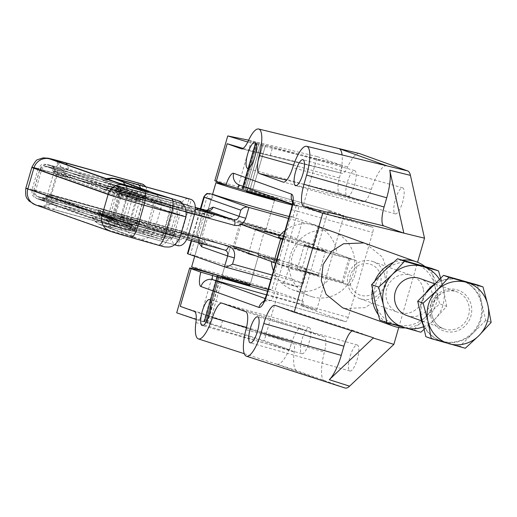 <?xml version="1.0" encoding="UTF-8"?>
<svg xmlns="http://www.w3.org/2000/svg" width="517" height="517" viewBox="0 0 517 517"><rect width="100%" height="100%" fill="white"/><g stroke="black" fill="none" stroke-linecap="round" stroke-linejoin="round"><path stroke-width="0.39" stroke-dasharray="2.58 1.94" d="M144.379 196.602L148.308 191.148L147.183 190.831L143.9 196.466L64.858 174.533A19.11 0.368 16.1 0 0 55.086 172.045A19.11 0.368 16.1 0 0 55.972 172.419L119.866 194.974L138.117 200.131L105.985 188.156A49.658 0.956 -163.9 0 1 104.596 187.509A49.658 0.956 -163.9 0 1 129.993 193.965L181.764 208.338L143.9 196.466C144.107 193.306 143.299 191.335 141.484 190.547L139.138 189.81C136.637 189.48 134.685 191.264 133.289 195.167L127.292 215.932C126.394 219.996 127.072 222.614 129.328 223.783L131.68 224.52C133.606 224.921 135.318 223.751 136.818 220.998L137.296 221.14L137.684 227.952L170.604 238.285L119.472 224.094A53.374 1.028 16.1 0 0 92.175 217.172A53.374 1.028 16.1 0 0 93.674 217.844L124.972 229.509L113.352 226.226L49.806 203.743L137.684 227.952M137.296 221.14L174.688 232.876L170.604 238.285L171.728 238.595C172.232 242.092 173.538 244.237 175.657 245.013L177.428 238.88C175.664 238.13 174.849 236.23 174.992 233.186L171.728 238.595M174.992 233.186L122.91 218.504A49.658 0.956 16.1 0 0 97.513 212.054A49.658 0.956 16.1 0 0 98.902 212.694L131.034 224.669L112.784 219.512L48.889 196.958A19.11 0.368 -163.9 0 1 48.003 196.583A19.11 0.368 -163.9 0 1 57.781 199.064L136.818 220.998L136.559 227.642C134.291 230.246 132.074 231.254 129.909 230.66L127.557 229.923C123.686 227.79 122.639 222.814 124.423 214.988L130.42 194.23C133.069 186.682 136.566 183.167 140.908 183.677L139.138 189.81L61.497 168.264A6.876 3.251 105.5 0 1 61.568 168.283A29.475 0.569 16.1 0 0 47.861 165.033L122.135 191.251A17.19 0.33 16.1 0 0 142.375 197.313A6.876 1.919 105.8 0 1 142.278 204.577A24.073 0.465 -163.9 0 1 113.94 196.085L39.667 169.867L33.67 190.631L107.943 216.843A24.073 0.465 16.1 0 0 136.288 225.334A6.876 1.919 105.8 0 1 132.604 231.299A6.876 1.919 105.8 0 1 132.572 231.286A17.19 0.33 -163.9 0 1 112.325 225.225L38.051 199.006A29.475 0.569 -163.9 0 1 51.758 202.257A6.876 3.251 105.5 0 1 50.576 194.638A36.352 0.698 16.1 0 0 31.983 189.913A36.352 0.698 16.1 0 0 33.67 190.631A6.876 6.534 -70.6 0 0 37.67 198.883L111.943 225.102A6.876 6.534 -70.6 0 1 107.943 216.843L113.94 196.085A6.876 6.534 -70.6 0 1 122.135 191.251M119.472 224.094A13.261 6.269 -74.5 0 0 122.742 230.33L178.003 245.749L179.774 239.617L124.513 224.197A6.876 3.251 -74.5 0 1 122.91 218.504M187.232 204.906L134.317 190.224A6.876 3.251 -74.5 0 0 134.246 190.198L187.232 204.906C185.364 204.506 183.684 205.611 182.191 208.228L182.352 201.792C184.614 199.181 186.837 198.173 189.002 198.774L187.232 204.906L189.584 205.643C191.839 206.819 192.511 209.437 191.613 213.495L185.622 234.259C184.22 238.163 182.275 239.953 179.774 239.617L126.271 224.772A6.876 3.251 105.5 0 1 126.206 224.753A39.298 0.756 16.1 0 0 107.206 220.152L140.495 232.56A46.666 0.898 16.1 0 0 161.724 239.268L132.572 231.286M142.375 197.313L171.528 205.294A46.666 0.898 -163.9 0 1 151.158 198.89A46.666 0.898 -163.9 0 1 150.305 198.58L117.016 186.178A39.298 0.756 -163.9 0 1 136.01 190.779L189.584 205.643L191.348 199.51M182.191 208.228L181.764 208.338L181.228 201.475L182.352 201.792M145.962 186.824L147.183 190.831L60.424 166.946L123.977 189.422L135.596 192.705L104.292 181.04A53.374 1.028 -163.9 0 1 102.805 180.336A53.374 1.028 -163.9 0 1 130.097 187.29L181.228 201.475L148.308 191.148M119.866 194.974C120.009 191.846 119.078 189.926 117.081 189.222L51.306 166.002A25.701 0.491 -163.9 0 1 63.261 168.839L141.484 190.547L143.254 184.414M51.758 202.257L129.328 223.783L127.557 229.923L49.987 208.396A13.261 6.269 105.5 0 1 47.706 193.701A42.737 0.821 16.1 0 0 25.85 188.143M57.781 199.064A6.876 3.251 105.5 0 1 53.522 202.832L131.764 224.546L130.058 230.705L51.816 208.991A13.261 6.269 105.5 0 1 51.687 208.952A25.701 0.491 16.1 0 0 39.731 206.115A13.261 12.595 109.4 0 0 50.517 204.047M39.731 206.115L105.507 229.328L135.512 237.807L134.33 237.413L124.972 229.509M105.507 229.328C108.156 229.891 110.774 228.857 113.352 226.226M123.977 189.422C123.156 185.946 121.45 183.832 118.852 183.083M135.596 192.705C139.596 190.592 144.017 190.211 148.864 191.568M48.003 196.583C42.239 201.863 43.15 198.916 41.438 199.665L53.522 202.832A6.876 3.251 105.5 0 1 53.458 202.813A25.701 0.491 16.1 0 0 41.502 199.976L107.278 223.195L137.283 231.674L103.193 218.995A6.876 6.663 -69.6 0 1 98.902 212.694M124.513 224.197A43.073 0.827 -163.9 0 0 103.691 219.156L137.283 231.674C133.567 230.343 131.486 228.01 131.034 224.669M107.278 223.195C109.384 223.512 111.226 222.284 112.784 219.512M138.117 200.131C140.269 197.572 143.261 196.757 147.093 197.701L117.081 189.222L147.093 197.701L113.494 185.183A6.876 6.663 110.4 0 0 105.985 188.156M55.972 172.419A6.876 6.534 109.4 0 0 51.694 166.125L117.165 189.241M240.864 248.554L258.972 254.06L236.282 247.746L230.653 245.892L240.864 248.554M240.179 281.125L250.39 283.788L244.767 281.933L222.077 275.619L240.179 281.125M266.119 229.29L237.807 221.114L266.119 229.29L274.701 199.562L256.6 194.056M272.323 232.366L264.665 230.369L268.879 231.765L285.901 236.502L272.323 232.366M265.169 257.143L257.511 255.139L261.731 256.535L278.747 261.272L265.169 257.143M228.113 185.551A41.754 0.801 -163.9 0 1 243.746 189.868A41.754 0.801 -163.9 0 1 274.889 198.909M279.613 235.707L296.758 240.463A34.387 0.659 16.1 0 0 314.342 244.935A34.387 0.659 16.1 0 0 312.746 244.263L285.662 234.705A41.754 0.801 16.1 0 0 235.17 219.596A41.754 0.801 16.1 0 0 209.055 212.616L201.908 237.387A41.754 0.801 -163.9 0 1 228.016 244.367A41.754 0.801 -163.9 0 1 278.514 259.476L274.598 273.041L275.419 277.719L274.54 278.54L295.827 286.056A29.475 0.569 -163.9 0 1 282.12 282.799L282.172 282.812A4.911 2.32 -74.5 0 0 285.688 278.805A34.387 0.659 16.1 0 0 303.279 283.277A34.387 0.659 16.1 0 0 301.682 282.599L274.598 273.041M268.103 289.281A41.754 0.801 16.1 0 0 271.871 290.024A41.754 0.801 16.1 0 0 219.434 274.094A41.754 0.801 16.1 0 0 191.639 266.862M203.769 197.048L211.35 198.877L194.987 255.482A41.754 0.801 16.1 0 0 247.378 271.347A41.754 0.801 16.1 0 0 274.54 278.54M211.33 198.858L214.568 194.896M292.247 204.293A41.754 0.801 -163.9 0 1 296.183 205.792A41.754 0.801 -163.9 0 1 292.144 204.99M289.106 216.5A41.754 0.801 16.1 0 0 292.88 217.237A41.754 0.801 16.1 0 0 290.942 216.416L285.662 234.705M255.598 229.044L209.055 212.616M288.551 218.439L302.031 222.181A34.387 0.659 16.1 0 0 319.622 226.653A34.387 0.659 16.1 0 0 318.026 225.974L290.942 216.416M194.987 255.482L187.425 253.673M194.534 214.264L136.314 198.108A34.387 0.659 16.1 0 0 118.723 193.636A34.387 0.659 16.1 0 0 119.692 194.082L152.974 206.49A41.754 0.801 16.1 0 0 153.743 206.761A41.754 0.801 16.1 0 0 171.967 212.487L177.9 214.413L169.725 212.287L141.761 204.389A22.102 0.427 -163.9 0 1 115.737 196.589L41.463 170.371A34.387 0.659 -163.9 0 1 39.867 169.699A34.387 0.659 -163.9 0 1 57.452 174.164L188.11 210.425A31.931 0.614 16.1 0 0 204.441 214.581A31.931 0.614 16.1 0 0 202.955 213.954L206.529 210.4M198.871 242.88L196.964 234.712A31.931 0.614 -163.9 0 1 198.444 235.338A31.931 0.614 -163.9 0 1 182.12 231.189L51.461 194.928A34.387 0.659 16.1 0 0 33.87 190.456A34.387 0.659 16.1 0 0 35.466 191.135L109.74 217.353A22.102 0.427 16.1 0 0 135.771 225.147L163.727 233.051L171.903 235.177L165.976 233.251A41.754 0.801 -163.9 0 1 146.983 227.247L113.695 214.846A34.387 0.659 -163.9 0 1 112.732 214.4A34.387 0.659 -163.9 0 1 130.316 218.865L188.543 235.028M278.514 259.476L305.599 269.034A34.387 0.659 -163.9 0 1 307.195 269.712A34.387 0.659 -163.9 0 1 289.604 265.24L255.915 255.889M248.619 253.233L255.43 229.638M182.96 236.631A4.911 2.32 105.5 0 1 182.12 231.189L188.11 210.425A4.911 2.32 105.5 0 1 191.633 206.419L195.4 207.459A36.843 0.704 -163.9 0 1 191.678 206.432L61.019 170.171A29.475 0.569 16.1 0 0 47.312 166.92L121.585 193.138A17.19 0.33 16.1 0 0 141.832 199.2L170.985 207.181A46.666 0.898 -163.9 0 1 150.615 200.777A46.666 0.898 -163.9 0 1 149.756 200.473L116.467 188.065A39.298 0.756 -163.9 0 1 135.467 192.667A4.911 2.32 105.5 0 1 136.314 198.108L130.316 218.865A4.911 2.32 105.5 0 1 126.801 222.879L186.773 239.52L126.749 222.866A39.298 0.756 16.1 0 0 107.756 218.264L141.038 230.672A46.666 0.898 16.1 0 0 162.267 237.381L133.115 229.399A17.19 0.33 -163.9 0 1 112.874 223.338L38.601 197.119A29.475 0.569 -163.9 0 1 52.307 200.37L182.96 236.631A36.843 0.704 16.1 0 0 198.502 240.773L198.399 237.878L196.964 234.712L202.955 213.954L205.908 212.261L207.22 210.568M225.095 250.157L198.502 240.773A4.911 4.666 -70.6 0 1 198.774 240.864L198.774 240.864A4.911 4.666 -70.6 0 1 201.527 243.617M135.939 229.083A4.911 4.763 -69.6 0 1 132.649 225.599A4.911 4.763 110.4 0 0 129.36 222.116L114.535 217.922L51.189 195.562A17.19 0.33 -163.9 0 1 59.184 197.462L184.601 232.269L201.52 238.24L122.594 216.339A4.911 2.32 -74.5 0 1 123.822 219.324A47.325 0.911 16.1 0 0 99.619 213.178A47.325 0.911 16.1 0 0 100.951 213.786L132.766 225.651L109.966 219.189L46.62 196.828A21.449 0.414 -163.9 0 1 45.625 196.402A21.449 0.414 -163.9 0 1 56.592 199.194L182.669 234.182L202.748 241.226L123.822 219.324A4.911 2.32 -74.5 0 0 125.056 222.31L203.982 244.211L207.937 245.148L191.019 239.177L54.001 200.926A25.701 0.491 16.1 0 0 42.045 198.089L105.397 220.449L135.939 229.083L104.234 217.269A43.073 0.827 -163.9 0 1 125.056 222.31M65.174 176.698A17.19 0.33 16.1 0 0 57.18 174.804L120.532 197.164L135.357 201.352A4.911 4.763 110.4 0 0 140.004 200.118L108.305 188.304A47.325 0.911 -163.9 0 1 106.98 187.677C109.326 186.333 110.515 185.874 110.56 186.288L133.722 192.091L195.387 209.204L133.774 192.111A4.911 2.32 -74.5 0 0 133.722 192.091A4.911 2.32 -74.5 0 0 131.182 193.843L212.28 216.3L189.364 208.519A4.911 2.32 -74.5 0 0 190.599 211.505L65.174 176.698A4.911 2.32 105.5 0 1 63.946 173.712A4.911 2.32 -74.5 0 0 62.719 170.726L195.407 207.627M57.18 174.804A4.911 4.666 -70.6 0 1 56.909 174.714L120.254 197.074A4.911 4.911 0 0 0 120.558 197.171A4.911 1.37 -74.2 0 1 120.532 197.164A4.911 4.666 -70.6 0 1 117.32 193.707L140.004 200.118A4.911 4.763 -69.6 0 1 144.65 198.883L114.108 190.25L50.763 167.889A25.701 0.491 -163.9 0 1 62.719 170.726M248.451 253.815L201.908 237.387M255.741 227.215L237.633 221.709L260.329 228.023L265.951 229.878L255.741 227.215M264.93 195.361L246.829 189.855L269.519 196.169L275.147 198.03L264.93 195.361M241.038 247.966L230.828 245.297L236.45 247.158L259.14 253.472L241.038 247.966M249.95 285.326L221.631 277.151M312.449 296.868A34.141 32.726 109.8 0 0 353.079 274.075A34.141 32.726 109.8 0 0 333.484 231.952A34.141 32.726 109.8 0 0 331.384 231.28A34.141 32.726 109.8 0 0 290.754 254.073A34.141 32.726 109.8 0 0 310.349 296.196A34.141 32.726 109.8 0 0 312.449 296.868M344.781 308.513L364.957 307.673L376.777 300.209L385.385 286.851L387.194 270.83L382.406 257.104L365.836 243.604L333.484 231.952M349.886 370.98A13.507 3.839 -74.2 0 0 349.957 371.006A13.507 3.839 -74.2 0 0 357.286 359.173A13.507 3.839 -74.2 0 0 357.376 345.026A13.507 3.839 -74.2 0 0 357.305 345.001A13.507 3.839 -74.2 0 0 349.977 356.827A13.507 3.839 -74.2 0 0 349.886 370.98M301.876 353.686A13.507 3.839 -74.2 0 0 301.947 353.712A13.507 3.839 -74.2 0 0 309.276 341.886A13.507 3.839 -74.2 0 0 309.366 327.733A13.507 3.839 -74.2 0 0 309.295 327.713A13.507 3.839 -74.2 0 0 301.967 339.54A13.507 3.839 -74.2 0 0 301.876 353.686M347.23 196.557A13.507 3.839 -74.2 0 0 347.301 196.583A13.507 3.839 -74.2 0 0 354.63 184.756A13.507 3.839 -74.2 0 0 354.72 170.604A13.507 3.839 -74.2 0 0 354.643 170.578A13.507 3.839 -74.2 0 0 347.321 182.411A13.507 3.839 -74.2 0 0 347.23 196.557M395.24 213.851A13.507 3.839 -74.2 0 0 395.311 213.87A13.507 3.839 -74.2 0 0 402.64 202.044A13.507 3.839 -74.2 0 0 402.73 187.897A13.507 3.839 -74.2 0 0 402.653 187.871A13.507 3.839 -74.2 0 0 395.331 199.698A13.507 3.839 -74.2 0 0 395.24 213.851M359.367 153.543A30.949 8.789 -74.2 0 0 347.663 166.952A14.735 4.188 105.8 0 1 342.086 173.337A14.735 4.188 105.8 0 1 341.963 173.305L243.074 148.385M386.774 165.815A30.173 8.569 -74.2 0 0 371.322 189.48A15.51 4.401 105.8 0 1 363.386 201.649A15.51 4.401 105.8 0 1 363.257 201.611L339.624 193.093A15.51 4.401 105.8 0 1 339.417 177.99A30.173 8.569 -74.2 0 0 342.073 154.926M242.874 188.828L242.841 188.815A19.646 0.375 16.1 0 0 242.874 188.828L256.148 143.112L242.945 188.847M256.148 143.112L242.841 188.815M243.946 189.196L243.901 189.183A19.646 0.375 16.1 0 0 243.946 189.196L257.149 143.455L244.011 189.209M257.214 143.474L243.901 189.183M245.459 189.687L245.401 189.668A19.646 0.375 16.1 0 0 245.459 189.687L258.668 143.92L245.497 189.694M258.707 143.933L245.401 189.668M247.359 190.282L247.3 190.262A19.646 0.375 16.1 0 0 247.359 190.282L260.6 144.482L247.378 190.288M260.6 144.482L247.3 190.262M249.595 190.967L249.556 190.96A19.646 0.375 16.1 0 0 249.595 190.967L262.83 145.109L249.601 190.967M262.791 145.096L249.556 190.96M252.109 191.729L252.102 191.723A19.646 0.375 16.1 0 0 252.109 191.729L265.37 145.8L252.109 191.729M265.357 145.8L252.102 191.723M256.529 142.841L243.307 188.705M255.741 142.731L242.479 188.524A19.646 0.375 16.1 0 0 242.467 188.524L255.689 142.718L242.518 188.537M255.398 142.737L242.124 188.485A19.646 0.375 16.1 0 0 242.118 188.485L255.398 142.737L242.189 188.505M255.54 142.866L242.24 188.582A19.646 0.375 16.1 0 0 242.253 188.589L255.54 142.866L242.337 188.608M217.269 275.962L203.969 321.664L217.172 275.929M204.073 321.697L217.185 275.936M203.801 321.58L217.004 275.82M217.211 275.82L203.995 321.613L217.134 275.794M203.995 321.613L217.121 275.794M217.883 275.949L204.596 321.781L217.831 275.936M204.648 321.794L217.806 275.929M219.001 276.214L205.727 322.117L218.975 276.207M205.753 322.123L218.956 276.201M207.265 322.589L220.539 276.608M209.501 323.571L222.743 277.758M207.563 322.918L220.72 277.125M219.176 276.627L205.895 322.349L219.098 276.601M205.973 322.375L219.137 276.614M218 276.233L204.706 321.929L217.903 276.201M204.803 321.962L217.935 276.214M267.541 291.22L303.201 301.295L278.211 292.292L268.052 289.449M259.25 286.98L221.819 276.505M287.723 202.509L328.398 213.999A4.911 1.396 105.8 0 1 330.667 210.91A4.911 1.396 105.8 0 1 330.693 210.917L343.889 215.673L328.024 211.188L372.744 227.299A4.911 1.396 105.8 0 1 372.699 232.488L348.187 317.425A4.911 1.396 105.8 0 1 345.537 321.677A4.911 1.396 105.8 0 1 345.505 321.671L300.784 305.56L316.65 310.045L303.453 305.288A4.911 1.396 105.8 0 1 303.201 301.295M214.82 180.724A39.298 0.756 -163.9 0 1 238.13 186.721L303.408 204.997L328.398 213.999M398.736 327.5L417.568 262.261M244.276 353.693L276.866 364.201A30.173 8.569 -74.2 0 1 276.789 364.168L324.799 381.462A30.173 8.569 -74.2 0 1 324.398 352.071L245.95 329.704M180.252 306.335L292.932 343.172A14.735 4.188 105.8 0 1 294.238 352.045A30.949 8.789 -74.2 0 0 296.971 370.676L344.981 387.963M176.698 312.811L264.252 340.658L289.507 349.751L291.549 342.674M222.64 320.391L220.597 327.468L289.507 349.751M220.597 327.468L196.208 319.493M276.866 364.201A30.173 8.569 -74.2 0 0 292.486 340.58A15.51 4.401 105.8 0 1 300.513 328.437A15.51 4.401 105.8 0 1 300.551 328.45L324.191 336.968A15.51 4.401 105.8 0 1 324.398 352.071M270.255 155.423L272.297 148.347L342.622 165.724L317.367 156.632L303.408 204.997M248.645 140.159L317.367 156.632M272.297 148.347L247.766 142.026M316.65 310.045L343.889 215.673M342.622 165.724L340.58 172.807M278.211 292.292L264.252 340.658M352.103 330.893A17.966 5.099 105.8 0 1 353.647 330.647A17.966 5.099 105.8 0 1 353.693 330.66L373.481 337.788M300.784 305.56L328.024 211.188M317.865 249.071L304.287 244.942L321.309 249.672L325.523 251.068L317.865 249.071M304.862 271.477L297.204 269.48L301.424 270.869L318.446 275.606L304.862 271.477M273.448 270.759A34.141 32.726 109.8 0 0 292.564 289.785A34.141 32.726 109.8 0 0 294.664 290.464A34.141 32.726 109.8 0 0 329.807 278.191L349.537 285.294A34.141 32.726 109.8 0 0 356.614 260.755L336.884 253.653A34.141 32.726 109.8 0 0 315.7 225.548A34.141 32.726 109.8 0 0 313.599 224.876A34.141 32.726 109.8 0 0 285.061 230.524M402.51 260.141A34.141 32.726 109.8 0 0 393.211 262.526M374.864 280.905A34.141 32.726 109.8 0 0 372.414 289.442M378.14 314.472A34.141 32.726 109.8 0 0 386.128 322.382M282.709 238.68L298.186 244.25A34.141 32.726 109.8 0 0 291.103 268.788L275.626 263.211M405.302 327.914A34.141 32.726 109.8 0 0 436.096 303.822A34.141 32.726 109.8 0 0 424.942 266.475M273.331 262.235L329.807 278.191M336.884 253.653L278.456 237.148M291.103 268.788L349.537 285.294M298.186 244.25L356.614 260.755M380.674 275.606A16.26 15.588 109.8 0 0 361.829 264.103A16.26 15.588 109.8 0 0 350.183 283.885A16.26 15.588 109.8 0 0 369.022 295.388A16.26 15.588 109.8 0 0 380.674 275.606M384.758 275.07A19.646 18.838 109.8 0 0 372.99 261.589A19.646 18.838 109.8 0 0 353.828 265.744A19.646 18.838 109.8 0 0 347.909 285.074A19.646 18.838 109.8 0 0 359.677 298.561A19.646 18.838 109.8 0 0 378.838 294.399A19.646 18.838 109.8 0 0 384.758 275.07M423.313 288.958A19.646 18.838 109.8 0 0 411.545 275.471A19.646 18.838 109.8 0 0 392.384 279.626A19.646 18.838 109.8 0 0 386.464 298.962A19.646 18.838 109.8 0 0 398.226 312.442A19.646 18.838 109.8 0 0 417.393 308.287A19.646 18.838 109.8 0 0 423.313 288.958M406.776 315.525A19.646 18.838 109.8 0 0 425.943 311.37A19.646 18.838 109.8 0 0 431.863 292.034A19.646 18.838 109.8 0 0 420.095 278.553M420.166 311.964A31.931 30.606 -70.2 0 1 425.413 293.488M435.288 283.613A31.931 30.606 -70.2 0 1 457.972 279.419M461.552 280.434A31.931 30.606 -70.2 0 1 461.746 280.498A31.931 30.606 -70.2 0 1 480.862 302.413A31.931 30.606 -70.2 0 1 471.246 333.827A31.931 30.606 -70.2 0 1 440.103 340.58A31.931 30.606 -70.2 0 1 423.164 324.999M477.572 284.957L481.65 302.697A31.931 30.606 109.8 0 0 462.534 280.783A31.931 30.606 109.8 0 0 460.563 280.149A31.931 30.606 109.8 0 0 430.622 288.279A31.931 30.606 109.8 0 0 421.769 318.95A31.931 30.606 109.8 0 0 440.891 340.865A31.931 30.606 109.8 0 0 442.862 341.498L425.846 336.69M379.788 320.101L413.807 329.71L425.976 316.501L439.67 303.841L434.829 285.83L431.514 268.368M420.832 332.237L413.807 329.71M424.153 329.323L434.526 319.577L446.694 306.374L439.67 303.841M446.694 306.374L443.379 288.906L441.311 280.628M396.035 324.631A31.931 30.606 -70.2 0 1 374.948 302.083A31.931 30.606 -70.2 0 1 383.795 271.412A31.931 30.606 -70.2 0 1 413.736 263.289A31.931 30.606 -70.2 0 1 434.829 285.83A31.931 30.606 -70.2 0 1 425.976 316.501A31.931 30.606 -70.2 0 1 396.035 324.631M423.565 326.75A31.931 30.606 109.8 0 0 434.526 319.577A31.931 30.606 109.8 0 0 443.379 288.906A31.931 30.606 109.8 0 0 439.489 279.419M485.734 320.437L472.803 333.368A31.931 30.606 109.8 0 0 481.65 302.697L485.734 320.437L491.15 322.388M459.872 346.3L442.862 341.498A31.931 30.606 109.8 0 0 472.803 333.368L459.872 346.3L465.287 348.251M317.729 249.543L325.387 251.54L321.173 250.15L304.151 245.413L317.729 249.543M310.917 273.138L318.582 275.134L314.362 273.739L297.34 269.008L310.917 273.138M241.122 224.423L240.974 224.372A36.843 0.704 -163.9 0 1 239.714 223.809A36.843 0.704 -163.9 0 1 265.757 230.614A36.843 0.704 -163.9 0 1 309.25 243.681L348.91 258.132A36.843 0.704 -163.9 0 1 350.164 258.694A36.843 0.704 -163.9 0 1 322.091 251.307A36.843 0.704 -163.9 0 1 282.482 239.461M240.974 224.372L234.162 247.96A36.843 0.704 -163.9 0 1 232.902 247.397A36.843 0.704 -163.9 0 1 258.946 254.209A36.843 0.704 -163.9 0 1 302.439 267.27L342.099 281.726A36.843 0.704 -163.9 0 1 343.359 282.288A36.843 0.704 -163.9 0 1 315.28 274.902A36.843 0.704 -163.9 0 1 275.671 263.056M278.068 235.093L285.733 237.09L281.513 235.694L264.491 230.957L278.068 235.093M271.263 258.681L278.922 260.684L274.701 259.288L257.679 254.551L271.263 258.681M150.305 198.58A6.876 6.663 -69.6 0 1 154.809 207.007A39.79 0.763 16.1 0 0 155.539 207.272A39.79 0.763 16.1 0 0 172.904 212.726L166.913 233.49A6.876 3.386 -73.3 0 1 161.724 239.268M171.528 205.294A6.876 3.386 -73.3 0 1 171.599 205.314A6.876 3.386 -73.3 0 1 172.904 212.726L179.787 214.962L169.847 212.364L163.857 233.128L173.796 235.72L166.913 233.49A39.79 0.763 -163.9 0 1 148.818 227.771A6.876 6.663 -69.6 0 1 140.495 232.56M153.026 192.763A13.261 12.854 -69.6 0 1 160.768 208.694A33.405 0.64 16.1 0 0 161.382 208.913A33.405 0.64 16.1 0 0 175.961 213.495A20.628 0.394 -163.9 0 1 184.963 216.326A20.628 0.394 -163.9 0 1 185.92 216.733M173.576 199.239A13.261 6.534 -73.3 0 1 175.961 213.495L169.964 234.259A13.261 6.534 -73.3 0 1 159.953 245.401L163.165 246.409L158.37 245.213M179.929 237.49A20.628 0.394 16.1 0 0 178.972 237.09A20.628 0.394 16.1 0 0 169.964 234.259A33.405 0.64 -163.9 0 1 154.77 229.458A13.261 12.854 -69.6 0 1 138.724 238.692A46.666 0.898 16.1 0 0 159.953 245.401M117.016 186.178A6.876 6.663 -69.6 0 1 121.521 194.599L115.53 215.363A32.422 0.62 -163.9 0 1 114.619 214.943A32.422 0.62 -163.9 0 1 131.202 219.156L188.492 235.203M136.01 190.779A6.876 3.251 105.5 0 1 137.192 198.392L194.482 214.439M133.289 195.167L53.697 172.937L47.706 193.701L127.292 215.932L50.576 194.638L56.566 173.88L133.289 195.167M57.678 205.747A13.261 6.269 105.5 0 1 51.816 208.991L40.268 205.947L42.291 206.115L49.806 203.743M109.817 231.125A13.261 12.595 -70.6 0 0 110.554 231.357L36.28 205.139A13.261 12.595 -70.6 0 1 35.544 204.906M36.28 205.139A29.475 0.569 -163.9 0 1 49.987 208.396M38.109 168.742A42.737 0.821 -163.9 0 1 53.697 172.937A13.261 6.269 105.5 0 1 63.074 162.079M129.909 230.66L51.687 208.952M135.512 237.807L101.92 225.289A13.261 12.854 -69.6 0 1 100.964 224.979A13.261 12.854 -69.6 0 1 93.674 217.844M101.92 225.289A43.073 0.827 -163.9 0 1 122.742 230.33M119.737 180.355A13.261 12.854 -69.6 0 1 127.479 196.292L160.768 208.694L154.77 229.458L121.489 217.05A26.037 0.498 -163.9 0 1 120.758 216.713A26.037 0.498 -163.9 0 1 134.071 220.1A13.261 6.269 105.5 0 1 124.565 230.925L174.604 244.812L124.435 230.886A39.298 0.756 16.1 0 0 105.436 226.284L138.724 238.692M107.917 179.199A13.261 12.854 110.4 0 0 104.292 181.04M186.411 212.196L140.062 199.336A26.037 0.498 16.1 0 0 126.749 195.949A26.037 0.498 16.1 0 0 127.479 196.292L121.489 217.05A13.261 12.854 -69.6 0 1 105.436 226.284M119.569 180.291L123.22 182.753L125.017 184.892C124.862 184.718 128.242 188.259 126.749 195.949L120.758 216.713C117.908 224.042 113.139 225.225 113.372 225.16L110.709 226.007L106.34 226.142L124.565 230.925A13.261 6.269 105.5 0 1 124.435 230.886M140.546 188.11A13.261 6.269 105.5 0 1 140.062 199.336L134.071 220.1L181.176 233.173M135.822 184.013A13.261 6.269 -74.5 0 0 130.097 187.29M61.142 167.243A13.261 12.595 109.4 0 0 53.82 160.102M68.302 168.943A13.261 6.269 -74.5 0 0 67.275 164.852M41.502 199.976A6.876 6.534 109.4 0 0 48.889 196.958M38.051 199.006A6.876 6.534 -70.6 0 1 37.67 198.883L33.754 196.718C33.431 195.555 31.711 196.906 31.983 189.913L37.98 169.149A36.352 0.698 -163.9 0 1 56.566 173.88A6.876 3.251 105.5 0 1 61.497 168.264L47.79 164.639L44.152 164.18C42.556 165.046 42.058 162.584 37.98 169.149A36.352 0.698 -163.9 0 0 39.667 169.867A6.876 6.534 -70.6 0 1 47.861 165.033M131.68 224.52L53.458 202.813M103.691 219.156A6.876 6.663 -69.6 0 1 103.193 218.995C100.059 216.759 99.736 219.66 97.513 212.054M112.325 225.225A6.876 6.534 -70.6 0 1 111.943 225.102L160.173 239.093A6.876 1.919 105.8 0 1 160.141 239.08M169.944 205.107A6.876 1.919 105.8 0 1 169.847 212.364L142.278 204.577L136.288 225.334L163.857 233.128A6.876 1.919 105.8 0 1 160.173 239.093L166.842 240.689C168.923 239.946 170.022 242.266 173.796 235.72L179.787 214.962C179.735 210.238 179.076 207.905 177.79 207.95C177.486 207.246 175.425 206.367 171.599 205.314L151.539 199.013L117.12 186.191C118.639 188.421 120.661 185.493 120.616 194.179A32.422 0.62 16.1 0 0 121.521 194.599L154.809 207.007L148.818 227.771L115.53 215.363A6.876 6.663 -69.6 0 1 107.206 220.152M179.774 239.617L126.206 224.753M131.202 219.156A6.876 3.251 105.5 0 1 126.271 224.772L107.407 219.841C108.932 218.588 109.242 223.06 114.619 214.943L120.616 194.179A32.422 0.62 16.1 0 1 137.192 198.392L131.202 219.156M134.317 190.224A43.073 0.827 16.1 0 0 113.494 185.183M104.596 187.509C110.405 182.223 109.617 184.97 112.622 184.569L134.246 190.198A6.876 3.251 -74.5 0 0 129.993 193.965M55.086 172.045C52.572 163.786 51.571 167.262 51.17 165.931L51.694 166.125A6.876 6.534 109.4 0 0 51.306 166.002M64.858 174.533A6.876 3.251 -74.5 0 0 63.261 168.839M139.138 189.81L61.568 168.283M59.184 197.462A4.911 2.32 -74.5 0 0 59.138 197.449A4.911 2.32 -74.5 0 0 56.592 199.194A4.911 2.32 105.5 0 1 54.046 200.945L190.747 239.093A4.911 4.666 109.4 0 1 187.813 235.726A4.911 4.666 -70.6 0 0 184.601 232.269A4.911 2.32 -74.5 0 0 184.556 232.256A4.911 2.32 -74.5 0 0 182.01 234.001A4.911 2.32 105.5 0 1 179.47 235.746A4.911 2.32 105.5 0 1 179.418 235.733M170.985 207.181A4.911 2.417 -73.3 0 1 171.037 207.194A4.911 2.417 -73.3 0 1 171.967 212.487L165.976 233.251A4.911 2.417 -73.3 0 1 162.267 237.381M169.402 206.994A4.911 1.37 105.8 0 1 169.33 212.177L163.34 232.941A4.911 1.37 105.8 0 1 160.709 237.2A4.911 1.37 105.8 0 1 160.684 237.193M116.467 188.065A4.911 4.763 -69.6 0 1 116.823 188.182L116.331 187.988C116.519 189.08 118.49 186.708 118.723 193.636L112.732 214.4C108.829 220.145 108.428 217.075 107.698 217.903L126.801 222.879A4.911 2.32 105.5 0 1 126.749 222.866M122.594 216.339A51.577 0.989 16.1 0 0 97.661 210.303L129.36 222.116A4.911 1.37 -74.2 0 1 129.799 224.876A4.911 1.37 105.8 0 0 130.239 227.642M203.982 244.211A4.911 2.32 -74.5 0 1 202.748 241.226A4.911 2.32 105.5 0 0 201.52 238.24A4.911 4.666 -70.6 0 1 201.792 238.324L184.879 232.353A4.911 4.911 0 0 0 184.575 232.256A4.911 4.911 0 0 0 184.556 232.256L50.718 195.239C50.795 194.437 49.096 194.825 45.625 196.402C42.743 197.843 41.45 198.282 41.761 197.727L54.046 200.945A4.911 2.32 105.5 0 1 54.001 200.926M52.307 200.37A4.911 2.32 105.5 0 1 51.461 194.928L57.452 174.164A4.911 2.32 105.5 0 1 60.974 170.158A4.911 2.32 105.5 0 1 61.019 170.171M188.136 205.533A4.911 2.32 105.5 0 1 189.364 208.519L63.946 173.712A21.449 0.414 16.1 0 0 52.98 170.933A21.449 0.414 16.1 0 0 53.975 171.347L117.32 193.707A4.911 4.666 109.4 0 0 114.108 190.25M135.467 192.667L195.381 209.288M133.774 192.111A43.073 0.827 16.1 0 0 112.952 187.07L144.65 198.883M212.597 213.986A4.911 2.32 -74.5 0 0 210.102 215.744A4.911 2.32 105.5 0 1 207.563 217.489L128.636 195.588L103.355 189.015C103.206 189.539 104.415 189.099 106.98 187.677A47.325 0.911 -163.9 0 1 131.182 193.843A4.911 2.32 105.5 0 1 128.636 195.588A4.911 2.32 105.5 0 1 128.584 195.575L207.511 217.476L190.599 211.505A4.911 4.666 -70.6 0 0 195.167 210.245A4.911 4.666 109.4 0 1 196.214 209.437M50.763 167.889A4.911 4.666 109.4 0 1 51.034 167.98L50.414 167.747C50.446 167.114 51.306 168.174 52.98 170.933C54.97 174.08 56.282 175.341 56.909 174.714A4.911 4.666 -70.6 0 1 53.975 171.347A4.911 4.666 109.4 0 0 51.034 167.98L114.386 190.34L124.106 193.242A4.911 1.37 105.8 0 0 122.329 195.206A4.911 1.37 -74.2 0 1 120.558 197.171L135.383 201.359A4.911 1.37 -74.2 0 1 135.357 201.352L103.652 189.539A51.577 0.989 -163.9 0 1 128.584 195.575M302.031 222.181L296.758 240.463M318.026 225.974L312.746 244.263M200.848 208.933L191.633 240.87M211.195 194.011A4.911 3.354 -74.9 0 0 206.8 197.778L190.456 254.403M47.312 166.92A4.911 4.666 -70.6 0 0 41.463 170.371L35.466 191.135A4.911 4.666 -70.6 0 0 38.323 197.029L112.596 223.247A4.911 4.666 -70.6 0 1 109.74 217.353L115.737 196.589A4.911 4.666 -70.6 0 1 121.585 193.138M141.832 199.2A4.911 1.37 105.8 0 1 141.761 204.389L135.771 225.147A4.911 1.37 105.8 0 1 133.14 229.406A4.911 1.37 105.8 0 1 133.115 229.399M149.756 200.473A4.911 4.763 -69.6 0 1 152.974 206.49L146.983 227.247A4.911 4.763 -69.6 0 1 141.038 230.672M112.874 223.338A4.911 4.666 -70.6 0 1 112.596 223.247L166.228 238.647C168.07 237.982 167.857 240.857 171.903 235.177L177.9 214.413C177.428 210.186 176.795 208.39 175.987 209.017L150.886 200.867L116.823 188.182A4.911 4.763 -69.6 0 1 119.692 194.082L113.695 214.846A4.911 4.763 -69.6 0 1 107.756 218.264M272.207 275.063L285.688 278.805L289.604 265.24M305.599 269.034L301.682 282.599A4.911 4.666 109.4 0 1 295.827 286.056M38.601 197.119A4.911 4.666 -70.6 0 1 38.323 197.029C35.738 194.638 35.104 198.993 33.87 190.456L39.867 169.699C42.846 166.215 44.417 165.026 44.578 166.131C46.375 166.351 43.085 165.298 60.974 170.158L191.633 206.419A4.911 2.32 105.5 0 1 191.678 206.432M282.12 282.799A4.911 2.32 -74.5 0 0 282.172 282.812L297.889 286.812C299.782 286.011 299.291 288.893 303.279 283.277L307.195 269.712M51.189 195.562A4.911 4.666 109.4 0 0 46.62 196.828A4.911 4.666 109.4 0 1 42.045 198.089M105.397 220.449A4.911 4.666 109.4 0 0 109.966 219.189A4.911 4.666 -70.6 0 1 114.535 217.922A4.911 1.37 -74.2 0 1 114.974 220.688A4.911 1.37 105.8 0 0 115.414 223.454M104.234 217.269A4.911 4.763 -69.6 0 1 100.951 213.786A4.911 4.763 110.4 0 0 97.661 210.303M191.019 239.177A4.911 4.666 109.4 0 1 190.747 239.093L207.744 245.09C207.86 245.898 206.923 244.793 204.926 241.775A4.911 4.911 0 0 0 201.792 238.324A4.911 4.666 -70.6 0 1 204.726 241.691A4.911 4.666 109.4 0 0 207.937 245.148M215.576 214.788A4.911 4.666 109.4 0 0 212.08 216.216A4.911 4.666 -70.6 0 1 207.511 217.476A4.911 2.32 105.5 0 0 207.563 217.489A4.911 4.911 0 0 0 212.28 216.3C215.518 214.82 216.907 214.387 216.436 214.994M135.383 201.359A4.911 1.37 -74.2 0 0 137.154 199.394A4.911 1.37 105.8 0 1 138.931 197.436A4.911 1.37 105.8 0 1 138.957 197.442L144.275 198.871C144.799 198.244 143.416 198.683 140.12 200.176A4.911 4.911 0 0 1 135.383 201.359M112.952 187.07A4.911 4.763 110.4 0 0 108.305 188.304A4.911 4.763 -69.6 0 1 103.652 189.539M138.931 197.436L124.106 193.242A4.911 1.37 105.8 0 1 124.132 193.255M248.354 140.786L347.663 166.952M371.322 189.48L292.732 167.611M265.189 298.548L270.721 300.545A4.911 1.396 -74.2 0 0 270.746 300.551A4.911 1.396 -74.2 0 0 273.396 296.299L348.187 317.425M266.591 294.522L273.396 296.299L297.915 211.363L372.699 232.488M291.103 209.585L297.915 211.363A4.911 1.396 -74.2 0 0 297.96 206.173L372.744 227.299M263.851 301.308A9.823 9.416 109.8 0 1 270.721 300.545L345.505 321.671M276.789 364.168L296.971 370.676M266.494 294.852L303.453 305.288M194.263 311.383L292.932 343.172M195.898 322.524L294.238 352.045M292.486 340.58L246.506 327.397M339.417 177.99L293.546 165.149M241.51 148.838L341.963 173.305M293.003 202.399L297.353 205.973A9.823 9.416 -70.2 0 0 297.96 206.173L240.043 185.312A4.911 1.396 -74.2 0 0 240.017 185.299A4.911 1.396 -74.2 0 0 239.914 185.286M330.667 210.91L239.436 185.118A9.823 9.416 -70.2 0 0 240.043 185.312L330.693 210.917M353.693 330.66L275.206 305.373M300.551 328.45L222.064 303.162M324.191 336.968L245.698 311.673M339.624 193.093L286.631 180.187M363.257 201.611L283.413 182.158M238.13 186.721L251.378 140.811M199.678 319.933L212.933 274.016M292.267 204.144L297.353 205.973A9.823 9.416 -70.2 0 1 292.454 201.792M431.973 315.351A19.646 18.838 -70.2 0 1 437.893 296.021A19.646 18.838 -70.2 0 1 457.054 291.866A19.646 18.838 -70.2 0 1 468.822 305.347A19.646 18.838 -70.2 0 1 462.902 324.682A19.646 18.838 -70.2 0 1 443.741 328.838A19.646 18.838 -70.2 0 1 431.973 315.351M430.655 316.042A21.611 20.719 109.8 0 0 455.703 331.339A21.611 20.719 109.8 0 0 471.194 305.036A21.611 20.719 109.8 0 0 446.139 289.74A21.611 20.719 109.8 0 0 430.655 316.042M309.25 243.681L302.439 267.27M348.91 258.132L342.099 281.726M134.33 237.413L100.964 224.979C97.235 222.426 98.786 226.614 92.175 217.172M106.256 178.611L102.805 180.336M53.529 159.999L55.332 160.936L60.424 166.946M250.39 283.788L258.972 254.06M264.665 230.369L257.511 255.139M212.565 194.373L194.696 256.27M296.183 205.792L292.88 217.237M319.622 226.653L314.342 244.935M200.376 208.803L191.154 240.741M208.228 210.593L205.908 212.261L204.441 214.581L198.444 235.338L198.399 237.878L199.665 241.413L198.774 240.864L225.257 250.209M275.419 277.719L271.871 290.024M211.531 198.354L195.006 255.501M132.766 225.651A4.911 4.911 0 0 0 129.715 222.232L97.261 210.115C97.422 209.598 98.211 210.619 99.619 213.178C100.97 215.951 102.392 217.276 103.885 217.153L135.583 228.966C135.661 229.735 134.724 228.63 132.766 225.651M285.901 236.502L278.747 261.272M237.807 221.114L237.633 221.709M222.077 275.619L230.653 245.892M246.531 190.87L246.829 189.855M230.828 245.297L221.851 276.395M349.957 371.006L250.241 342.836M301.947 353.712L202.231 325.542M347.301 196.583L247.585 168.413M395.311 213.87L295.595 185.706M264.575 301.178L270.746 300.551L345.537 321.677M342.086 173.337L241.355 148.806M353.647 330.647L275.147 305.353M300.513 328.437L222.019 303.143M363.386 201.649L283.258 182.133M402.653 187.871L302.936 159.701M354.643 170.578L254.926 142.414M309.295 327.713L209.572 299.543M357.305 345.001L257.582 316.837M292.564 289.785L310.349 296.196M259.14 253.472L250.183 284.499M265.951 229.878L274.701 199.562M274.895 198.883L275.147 198.03M304.287 244.942L297.204 269.48M315.7 225.548L318.873 226.692M325.523 251.068L318.446 275.606M372.99 261.589L411.545 275.471M434.881 283.878L457.054 291.866C443.825 286.269 428.005 301.017 432.044 315.409C433.75 321.975 437.647 326.453 443.741 328.838L421.568 320.85M461.746 280.498L462.534 280.783M440.103 340.58L440.891 340.865M359.677 298.561L398.226 312.442M318.582 275.134L325.387 251.54M239.714 223.809L232.902 247.397M278.922 260.684L285.733 237.09M257.679 254.551L264.491 230.957M350.164 258.694L343.359 282.288M297.34 269.008L304.151 245.413"/><path stroke-width="0.78" d="M178.003 245.749L174.604 244.812L178.003 245.749C182.346 246.26 185.842 242.744 188.492 235.203L194.482 214.439C196.266 206.619 195.226 201.636 191.348 199.51L188.705 198.69M145.962 186.824L143.254 184.414L140.605 183.593M119.181 183.18L53.077 159.869A25.701 0.491 -163.9 0 1 65.032 162.706L143.254 184.414M148.243 191.393L118.852 183.083M256.6 194.056L246.383 191.387L264.491 196.899L274.701 199.562L274.895 198.883M211.369 194.056A4.911 3.354 -74.9 0 0 211.279 194.03L214.645 194.922A19.646 0.375 -163.9 0 1 211.369 194.056L248.147 207.227L288.551 218.439M191.154 240.741L187.425 253.673L224.824 266.901C226.207 267.134 228.456 266.391 231.571 264.665L232.566 264.064L272.207 275.063M292.144 204.99A41.754 0.801 -163.9 0 1 268.388 198.567A41.754 0.801 -163.9 0 1 215.951 182.637A41.754 0.801 -163.9 0 1 228.113 185.551M194.696 256.27L191.639 266.862A41.754 0.801 16.1 0 0 244.076 282.793A41.754 0.801 16.1 0 0 268.103 289.281M214.645 194.922A41.754 0.801 16.1 0 0 265.085 210.005A41.754 0.801 16.1 0 0 289.106 216.5M274.889 198.909A41.754 0.801 -163.9 0 1 292.247 204.293M255.43 229.638L255.598 229.044L279.613 235.707M206.529 210.4L213.069 207.123A4.911 4.666 -70.6 0 1 207.22 210.574L207.22 210.574A36.843 0.704 -163.9 0 1 195.4 207.459L207.22 210.568L233.736 219.932A4.911 2.32 105.5 0 1 234.576 225.38L194.534 214.264M201.527 243.617A4.911 4.666 -70.6 0 1 201.63 246.758L198.871 242.88M255.915 255.889L248.451 253.815L248.619 253.233M225.095 250.157L225.063 250.15A4.911 2.32 105.5 0 1 225.018 250.131C227.331 251.088 228.204 253.02 227.635 255.934L201.63 246.758M188.543 235.028L228.585 246.137A4.911 2.32 105.5 0 1 225.063 250.15L186.773 239.52L225.018 250.131M224.824 266.901L270.876 279.678L224.921 266.927M213.069 207.123L239.074 216.3C238.001 219.079 236.217 220.287 233.736 219.932L195.381 209.288M248.147 207.227C245.258 206.729 242.828 207.711 240.844 210.167L204.221 197.242L200.848 208.933M221.851 276.395L221.631 277.151L239.733 282.657L249.95 285.326L250.183 284.499M365.836 243.604L363.716 242.925L343.54 243.759L331.72 251.223L323.112 264.581L321.303 280.608L326.091 294.335L342.655 307.828L344.781 308.513M250.17 342.81A13.507 3.839 -74.2 0 0 250.241 342.836A13.507 3.839 -74.2 0 0 257.569 331.009A13.507 3.839 -74.2 0 0 257.66 316.856A13.507 3.839 -74.2 0 0 257.582 316.837A13.507 3.839 -74.2 0 0 250.26 328.663A13.507 3.839 -74.2 0 0 250.17 342.81M202.16 325.516A13.507 3.839 -74.2 0 0 202.231 325.542A13.507 3.839 -74.2 0 0 209.559 313.716A13.507 3.839 -74.2 0 0 209.65 299.569A13.507 3.839 -74.2 0 0 209.572 299.543A13.507 3.839 -74.2 0 0 202.25 311.37A13.507 3.839 -74.2 0 0 202.16 325.516M247.514 168.387A13.507 3.839 -74.2 0 0 247.585 168.413A13.507 3.839 -74.2 0 0 254.913 156.586A13.507 3.839 -74.2 0 0 255.004 142.434A13.507 3.839 -74.2 0 0 254.926 142.414A13.507 3.839 -74.2 0 0 247.604 154.24A13.507 3.839 -74.2 0 0 247.514 168.387M295.524 185.681A13.507 3.839 -74.2 0 0 295.595 185.706A13.507 3.839 -74.2 0 0 302.923 173.88A13.507 3.839 -74.2 0 0 303.014 159.727A13.507 3.839 -74.2 0 0 302.936 159.701A13.507 3.839 -74.2 0 0 295.614 171.534A13.507 3.839 -74.2 0 0 295.524 185.681M293.546 165.149L259.224 155.539A27.175 7.716 -74.2 0 0 258.862 129.076A27.175 7.716 -74.2 0 0 258.636 129.004A27.175 7.716 -74.2 0 0 248.354 140.786A18.509 5.254 105.8 0 1 241.355 148.806A18.509 5.254 105.8 0 1 241.2 148.76L227.189 143.713L243.074 148.385M417.568 262.261L424.515 238.195L410.433 175.379A30.949 8.789 -74.2 0 0 407.629 170.907L359.619 153.62A30.949 8.789 -74.2 0 0 359.367 153.543L258.636 129.004M352.103 330.893A17.966 5.099 105.8 0 0 343.902 346.183L341.246 355.386A30.173 8.569 -74.2 0 1 329.29 379.704L373.481 337.788L294.186 312.21L322.737 213.288L403.693 233.102L383.911 225.974A17.966 5.099 105.8 0 1 384.079 206.987L386.735 197.785L306.613 175.089A27.175 7.716 -74.2 0 0 306.865 146.369A27.175 7.716 -74.2 0 0 306.646 146.298A27.175 7.716 -74.2 0 0 292.732 167.611A18.509 5.254 -74.2 0 1 283.258 182.133A18.509 5.254 -74.2 0 1 283.103 182.087L259.469 173.57A18.509 5.254 -74.2 0 1 259.224 155.539M342.073 154.926A30.173 8.569 -74.2 0 0 339.01 148.599L387.02 165.886A30.173 8.569 -74.2 0 0 386.774 165.815L306.646 146.298M239.914 185.286A4.911 1.396 -74.2 0 0 237.749 188.388L226.026 184.873A14.735 4.188 105.8 0 1 233.703 173.311L291.62 194.172A14.735 4.188 105.8 0 1 291.478 209.747L266.966 294.684A14.735 4.188 105.8 0 1 258.933 307.421L201.016 286.56A14.735 4.188 105.8 0 1 200.829 272.168L191.122 268.672A39.298 0.756 16.1 0 1 189.629 268.013A39.298 0.756 16.1 0 1 212.933 274.016L221.819 276.505M200.829 272.168L267.541 291.22M268.052 289.449L259.25 286.98M237.749 188.388L287.723 202.509M247.766 142.026L227.751 135.926L214.82 180.724A39.298 0.756 -163.9 0 0 216.319 181.377L226.026 184.873M373.397 338.073L393.87 344.367L398.736 327.5M403.693 233.102L424.515 238.195M191.122 268.672L180.252 306.335L194.263 311.383A18.509 5.254 105.8 0 1 195.898 322.524A27.175 7.716 -74.2 0 0 198.373 338.906A27.175 7.716 -74.2 0 0 212.435 317.632A18.509 5.254 -74.2 0 1 222.019 303.143A18.509 5.254 -74.2 0 1 222.064 303.162L245.698 311.673A18.509 5.254 -74.2 0 1 245.95 329.704A27.175 7.716 -74.2 0 0 246.383 356.2A27.175 7.716 -74.2 0 0 261.124 332.689L263.78 323.487A20.964 5.952 -74.2 0 1 275.147 305.353A20.964 5.952 -74.2 0 1 275.206 305.373L294.186 312.21M306.613 175.089L303.957 184.291A20.964 5.952 -74.2 0 0 303.757 206.451L322.737 213.288M403.777 232.818L389.753 170.248L410.433 175.379M324.799 381.462L344.981 387.963A30.949 8.789 -74.2 0 0 345.059 387.996A30.949 8.789 -74.2 0 0 349.589 386.167L393.87 344.367M196.208 319.493L176.698 312.811L189.629 268.013M386.735 197.785A30.173 8.569 -74.2 0 0 389.753 170.248M227.751 135.926L248.645 140.159M275.626 263.211L271.373 261.686A34.141 32.726 109.8 0 0 273.448 270.759M424.942 266.475A34.141 32.726 109.8 0 0 416.456 261.841A34.141 32.726 109.8 0 0 414.35 261.163A34.141 32.726 109.8 0 0 402.51 260.141M393.211 262.526A34.141 32.726 109.8 0 0 374.864 280.905M372.414 289.442A34.141 32.726 109.8 0 0 378.14 314.472M386.128 322.382A34.141 32.726 109.8 0 0 393.314 326.078A34.141 32.726 109.8 0 0 395.421 326.75A34.141 32.726 109.8 0 0 405.302 327.914M285.061 230.524A34.141 32.726 109.8 0 0 278.456 237.148L282.709 238.68M271.373 261.686L273.331 262.235M434.881 283.878L420.095 278.553A19.646 18.838 109.8 0 0 400.933 282.709A19.646 18.838 109.8 0 0 395.007 302.038A19.646 18.838 109.8 0 0 406.776 315.525L421.568 320.85M423.164 324.999A31.931 30.606 -70.2 0 1 420.98 318.666A31.931 30.606 -70.2 0 1 420.166 311.964M425.413 293.488A31.931 30.606 -70.2 0 1 435.288 283.613M457.972 279.419A31.931 30.606 -70.2 0 1 461.552 280.434M441.311 280.628L438.532 270.895L431.514 268.368L397.495 258.758L383.795 271.412L371.633 284.621L378.651 287.155L392.345 274.495L404.514 261.285L397.495 258.758M438.532 270.895L404.514 261.285M378.651 287.155L383.498 305.166L386.806 322.627L379.788 320.101L374.948 302.083L371.633 284.621M386.806 322.627L420.832 332.237L424.153 329.323M423.565 326.75A31.931 30.606 109.8 0 1 404.585 327.707A31.931 30.606 109.8 0 1 383.498 305.166A31.931 30.606 -70.2 0 1 392.345 274.495A31.931 30.606 109.8 0 1 422.286 266.365A31.931 30.606 109.8 0 1 439.489 279.419M431.268 338.641L425.846 336.69L417.691 301.211L443.554 275.348L448.976 277.299L436.807 290.509L423.113 303.162L427.953 321.18L431.268 338.641L465.287 348.251L478.981 335.591L491.15 322.388L487.835 304.92L482.994 286.909L448.976 277.299M417.691 301.211L423.113 303.162M443.554 275.348L477.572 284.957L482.994 286.909M449.04 343.721A31.931 30.606 -70.2 0 1 427.953 321.18A31.931 30.606 -70.2 0 1 436.807 290.509A31.931 30.606 -70.2 0 1 466.748 282.379A31.931 30.606 109.8 0 1 487.835 304.92A31.931 30.606 -70.2 0 1 478.981 335.591A31.931 30.606 -70.2 0 1 449.04 343.721M275.671 263.056A36.843 0.704 -163.9 0 1 273.823 262.416L234.162 247.96M282.482 239.461A36.843 0.704 -163.9 0 1 280.634 238.822L241.122 224.423M144.146 191.18A13.261 3.703 105.8 0 1 143.959 205.184A30.458 0.582 -163.9 0 1 108.098 194.437A13.261 12.595 -70.6 0 1 123.906 185.112A17.19 0.33 16.1 0 0 144.146 191.18L173.298 199.155A46.666 0.898 -163.9 0 1 152.929 192.757A46.666 0.898 -163.9 0 1 152.076 192.447A13.261 12.854 -69.6 0 1 153.026 192.763L173.434 199.194A13.261 6.534 -73.3 0 1 173.576 199.239M173.298 199.155A13.261 6.534 -73.3 0 1 173.434 199.194L177.253 200.402C184.039 202.91 186.928 208.351 185.92 216.733A20.628 0.394 -163.9 0 1 172.187 213.159A20.628 0.394 -163.9 0 1 171.528 212.972L165.53 233.736A20.628 0.394 16.1 0 0 166.196 233.923A20.628 0.394 16.1 0 0 179.929 237.49C176.736 243.927 172.801 247.113 168.128 247.048C162.881 246.822 165.938 247.158 158.435 245.232A13.261 3.703 105.8 0 1 158.37 245.213L130.943 237.465M35.544 204.906L29.042 201.035C27.731 198.528 24.777 199.032 25.85 188.143A42.737 0.821 16.1 0 0 27.834 188.983A13.261 12.595 -70.6 0 0 35.544 204.906L109.817 231.125A13.261 12.595 -70.6 0 1 102.108 215.201A30.458 0.582 16.1 0 0 137.968 225.942L165.53 233.736A13.261 3.703 105.8 0 1 158.435 245.232L130.872 237.445A13.261 3.703 105.8 0 1 130.801 237.419A17.19 0.33 -163.9 0 1 110.554 231.357M63.074 162.079A13.261 6.269 105.5 0 1 63.203 162.112A13.261 6.269 105.5 0 1 63.339 162.151A29.475 0.569 16.1 0 0 49.632 158.9A13.261 12.595 -70.6 0 0 33.825 168.219L27.834 188.983L102.108 215.201L108.098 194.437L33.825 168.219A42.737 0.821 -163.9 0 1 31.841 167.379A42.737 0.821 -163.9 0 1 38.109 168.742M171.715 198.967A13.261 3.703 105.8 0 1 171.528 212.972L143.959 205.184L137.968 225.942A13.261 3.703 105.8 0 1 130.872 237.445L109.817 231.125M189.002 198.774L136.087 184.084A43.073 0.827 16.1 0 0 115.265 179.044L148.864 191.568M115.265 179.044A13.261 12.854 110.4 0 0 107.917 179.199M152.076 192.447L118.787 180.045A13.261 12.854 -69.6 0 1 119.737 180.355L153.026 192.763M181.176 233.173L188.492 235.203M194.482 214.439L186.411 212.196M118.787 180.045A39.298 0.756 -163.9 0 1 137.78 184.64A13.261 6.269 105.5 0 1 140.546 188.11M137.78 184.64L191.348 199.51M49.632 158.9L123.906 185.112M119.188 183.18L53.82 160.102A13.261 12.595 109.4 0 0 53.077 159.869M67.275 164.852A13.261 6.269 -74.5 0 0 65.032 162.706M140.908 183.677L63.339 162.151M240.844 210.167L239.074 216.3L245.775 218.29L248.91 207.44M232.566 264.064L234.337 257.925L227.635 255.934L224.501 266.791M191.633 240.87L187.878 253.866M210.076 193.785A4.911 4.666 109.4 0 0 204.221 197.242L203.769 197.048L200.376 208.803M234.337 257.925C235.435 252.089 233.522 248.154 228.585 246.137M234.576 225.38C239.862 226.194 243.591 223.835 245.775 218.29M195.407 207.627L216.655 214.949L195.387 209.204L212.649 213.999A4.911 2.32 -74.5 0 0 212.597 213.986M203.769 197.048C207.66 191.503 207.395 194.295 208.933 193.513L211.279 194.03A4.911 3.354 -74.9 0 0 211.195 194.011M199.736 208.978A4.911 4.666 109.4 0 0 196.214 209.437M216.655 214.949A4.911 4.666 109.4 0 0 215.576 214.788M212.694 214.012A4.911 2.32 -74.5 0 0 212.649 213.999L216.313 214.975M339.01 148.599L359.619 153.62M216.319 181.377L227.189 143.713M387.02 165.886L407.629 170.907M329.29 379.704L349.589 386.167M212.552 275.684A4.911 1.396 -74.2 0 0 212.804 279.684L266.494 294.852M246.506 327.397L212.435 317.632M341.246 355.386L261.124 332.689M201.016 286.56A9.823 9.416 109.8 0 1 212.804 279.684L265.189 298.548M343.902 346.183L263.78 323.487M286.631 180.187L259.469 173.57M383.911 225.974L303.757 206.451M384.079 206.987L303.957 184.291M263.851 301.308A9.823 9.416 109.8 0 0 258.933 307.421M264.575 301.178L263.315 302.109C263.567 302.367 264.659 299.841 266.591 294.522L266.966 294.684M266.591 294.522L291.103 209.585L291.478 209.747M292.454 201.792A9.823 9.416 -70.2 0 1 291.62 194.172M292.267 204.144L239.436 185.118A9.823 9.416 -70.2 0 1 233.703 173.311M280.634 238.822L273.823 262.416M185.92 216.733L179.929 237.49M140.753 183.632L48.352 158.221L43.073 157.872L38.025 159.527C36.668 159.495 34.607 162.112 31.841 167.379L25.85 188.143M119.02 183.128L148.553 191.477M188.854 198.728L118.962 179.489L111.982 178.016L106.256 178.611M215.951 182.637L212.565 194.373M207.963 210.716L207.22 210.568M246.383 191.387L246.531 190.87M198.373 338.906L244.276 353.693M246.383 356.2L345.059 387.996M291.103 209.585C293.236 200.635 292.176 202.767 292.415 200.945L293.003 202.399M342.655 307.828L393.314 326.078M318.873 226.692L416.456 261.841"/></g></svg>

